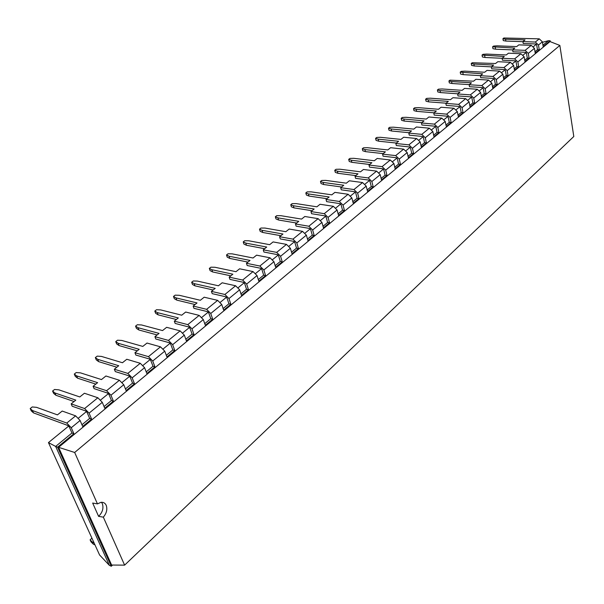 <?xml version="1.0" encoding="UTF-8"?>
<svg xmlns="http://www.w3.org/2000/svg" width="604" height="604" viewBox="0 0 604 604"><rect width="100%" height="100%" fill="white"/><g stroke="black" fill="none" stroke-linecap="round" stroke-linejoin="round"><path stroke-width="0.91" d="M536.329 44.273L533.566 46.531M526.122 52.608L523.26 54.941M515.68 61.132L512.728 63.541M505.004 69.853L501.954 72.337M494.087 78.762L490.939 81.336M482.921 87.882L479.667 90.54M471.49 97.214L468.13 99.954M459.795 106.765L456.322 109.596M447.813 116.542L444.227 119.471M435.552 126.553L431.837 129.588M422.989 136.814L419.146 139.947M410.108 147.323L406.137 150.57M396.911 158.097L392.804 161.457M383.381 169.15L379.131 172.616M369.505 180.475L365.103 184.069M355.265 192.102L350.705 195.824M340.648 204.039L335.93 207.889M325.647 216.285L320.754 220.279M310.229 228.871L305.171 233.001M294.397 241.796L289.15 246.077M278.127 255.084L272.683 259.524M261.396 268.742L255.749 273.348M244.182 282.793L238.331 287.572M226.47 297.251L220.392 302.211M208.237 312.14L201.932 317.289M189.46 327.466L182.914 332.819M170.117 343.261L163.314 348.818M150.177 359.546L143.103 365.322M129.611 376.337L122.257 382.34M108.388 393.657L100.74 399.908M86.485 411.543L78.52 418.044M68.675 426.084L48.456 442.589L99.569 554.97L109.392 565.367L111.295 566.25L112.563 565.05M48.456 442.589L55.636 446.424L109.392 565.367M542.483 42.295L548.417 40.717L550.191 40.778L549.995 41.578L58.58 447.322L57.576 447.179L73.892 433.717L71.951 432.993L55.636 446.424L57.576 447.179L111.295 566.25L111.627 565.042L124.613 565.14L573.8 136.504L559.855 45.428L74.662 452.471L97.455 503.887L100.936 502.339C103.375 502.06 105.134 503.056 106.221 505.329C107.55 509.315 106.591 513.257 103.337 517.152L124.613 565.14M73.892 433.717L71.264 427.73L66.757 423.057L32.465 410.546L30.2 408.553L32.246 406.953L36.55 407.338L57.44 414.873L62.197 411.06L75.628 415.846L80.105 420.49L82.695 426.454L91.604 419.108L89.656 418.413L81.955 424.755M91.604 419.108L89.067 413.151L102.287 402.324L104.764 408.251L113.393 401.131L111.438 400.482L104.054 406.56M113.393 401.131L110.955 395.22L123.76 384.725L126.138 390.622L134.496 383.721L132.548 383.102L125.458 388.938M134.496 383.721L132.163 377.847L144.575 367.685L146.847 373.529L154.956 366.847L153.001 366.266L146.198 371.868M154.956 366.847L152.721 361.011L164.749 351.158L166.93 356.964L174.79 350.479L172.842 349.935L166.304 355.311M174.79 350.479L172.646 344.688L184.318 335.129L186.41 340.898L194.035 334.601L192.087 334.087L185.813 339.252M194.035 334.601L191.981 328.848L203.306 319.576L205.315 325.299L212.714 319.191L210.766 318.708L204.741 323.668M212.714 319.191L210.743 313.484L221.736 304.476L223.661 310.162L230.856 304.227L228.908 303.767L223.118 308.538M230.856 304.227L228.961 298.557L239.637 289.807L241.487 295.454L248.478 289.693L246.53 289.256L240.958 293.846M248.478 289.693L246.659 284.061L257.032 275.56L258.806 281.162L265.601 275.56L263.661 275.16L258.301 279.569M265.601 275.56L263.85 269.973L273.937 261.713L275.643 267.278L282.249 261.826L280.316 261.449L275.16 265.692M282.249 261.826L280.573 256.285L290.381 248.244L292.019 253.771L298.444 248.471L296.511 248.108L291.551 252.193M298.444 248.471L296.828 242.967L306.371 235.145L307.949 240.626L314.201 235.469L312.276 235.137L307.496 239.063M314.201 235.469L312.646 230.003L321.94 222.4L323.45 227.836L329.535 222.816L327.617 222.506L323.019 226.289M329.535 222.816L328.048 217.395L337.085 209.988L338.542 215.386L344.469 210.502L342.551 210.207L338.127 213.846M357.107 198.225L359.01 198.497L357.636 193.159L366.213 186.13L362.543 182.544L349.346 180.777L346.341 183.186L325.684 180.385L321.766 180.453L320.467 181.472L323.087 182.423L343.759 185.262L340.716 187.701L341.283 189.822L354.495 191.679L355.726 192.887L357.107 198.225L352.842 201.736M371.286 186.553L373.181 186.81L371.86 181.502L380.218 174.654L376.594 171.121L363.442 169.475L360.512 171.823L339.916 169.211L336.028 169.294L334.759 170.29L337.387 171.204L357.991 173.846L355.031 176.225L355.575 178.331L368.742 180.067L369.958 181.253L371.286 186.553L367.179 189.935M380.218 174.654L381.517 179.932L386.998 175.409L385.103 175.168L381.147 178.429M386.998 175.409L385.722 170.147L393.876 163.473L395.122 168.712L400.467 164.303L398.58 164.077L394.767 167.217M400.467 164.303L399.244 159.078L407.187 152.563L408.387 157.765L413.604 153.461L411.724 153.257L408.047 156.285M424.544 142.695L426.416 142.891L425.284 137.742L432.849 131.544L429.376 128.199L416.428 126.983L413.77 129.113L393.461 127.18L389.671 127.323L388.523 128.229L391.166 128.984L411.483 130.947L408.802 133.099L409.27 135.145L422.241 136.436L423.412 137.553L424.544 142.695L421.003 145.617M432.849 131.544L433.959 136.67L438.927 132.57L437.062 132.397L433.642 135.205M438.927 132.57L437.832 127.467L445.216 121.412L446.288 126.5L451.135 122.499L449.278 122.333L445.979 125.051M451.135 122.499L450.086 117.433L457.296 111.521L458.323 116.572L463.057 112.661L461.207 112.51L458.028 115.13M472.864 102.922L474.706 103.058L473.725 98.059L480.61 92.427L477.281 89.249L464.544 88.395L462.128 90.336L442.143 88.969L438.451 89.165L437.409 89.988L440.052 90.615L460.052 92.004L457.613 93.96L458.013 95.945L470.773 96.859L471.883 97.931L472.864 102.922L469.799 105.443M480.61 92.427L481.562 97.403L486.084 93.673L484.249 93.544L481.29 95.983M495.378 84.379L497.198 84.5L496.299 79.577L502.868 74.194L499.606 71.091L486.99 70.396L484.68 72.254L464.861 71.136L461.222 71.355L460.218 72.14L482.694 73.847L480.361 75.711L480.731 77.674L493.377 78.422L494.472 79.464L495.378 84.379L492.524 86.734M502.868 74.194L503.751 79.094L508.07 75.53L506.258 75.425L503.502 77.697M516.896 66.666L518.7 66.765L517.862 61.91L524.144 56.768L520.942 53.741L508.447 53.19L506.235 54.964L486.598 54.081L483.004 54.315L482.045 55.07L504.332 56.489L502.105 58.271L502.452 60.204L514.978 60.808L516.05 61.827L516.896 66.666L514.231 68.856M527.292 58.105L529.089 58.188L528.289 53.371L534.434 48.335L531.263 45.345L518.821 44.87L516.662 46.599L497.107 45.829L493.544 46.07L492.6 46.802L514.804 48.094L512.622 49.838L512.955 51.755L525.427 52.291L526.484 53.295L527.292 58.105L524.725 60.219M534.434 48.335L535.22 53.129L539.259 49.8L537.469 49.724L534.993 51.763M548.417 40.717L542.951 45.217M550.342 41.714L550.191 40.778L543.17 46.576L542.4 41.812L539.259 38.845L503.857 37.999L502.936 38.716L505.563 39.192L525.042 39.879L522.913 41.585L523.238 43.488L535.642 43.956L536.692 44.953L537.469 49.724M71.951 432.993L69.317 427.02L67.822 425.465L33.537 412.902L31.272 410.894L30.2 408.553M89.656 418.413L87.112 412.472L85.632 410.931L72.193 406.243L71.166 403.872L84.605 408.546L97.863 397.764L84.401 393.249L79.796 396.949L58.852 389.837L54.564 389.489L52.586 391.037L54.896 392.947L75.825 400.127L71.166 403.872M529.089 58.188L524.959 61.593L524.144 56.768M111.438 400.482L109.007 394.571L107.542 393.068L94.081 388.636L93.091 386.281L106.561 390.69L119.403 380.256L105.919 375.998L101.457 379.576L80.475 372.864L76.21 372.555L74.284 374.057L76.633 375.877L97.614 382.664L93.091 386.281M518.7 66.765L514.472 70.245L513.626 65.383L510.395 62.318L497.832 61.699L495.574 63.511L472.23 62.74L471.248 63.511L473.891 64.054L493.634 65.066L491.354 66.893L491.716 68.841L504.302 69.52L505.382 70.547L506.258 75.425M132.548 383.102L130.207 377.236L128.765 375.756L115.288 371.581L114.337 369.24L127.829 373.4L140.271 363.283L126.78 359.267L122.453 362.74L101.434 356.413L97.191 356.141L95.334 357.598L97.712 359.335L118.724 365.73L114.337 369.24M153.001 366.266L150.766 360.437L149.339 358.98L135.847 355.046L134.941 352.721L148.441 356.639L160.498 346.832L147.006 343.049L142.808 346.417L121.774 340.445L117.553 340.211L115.749 341.622L118.157 343.283L139.192 349.316L134.941 352.721M497.198 84.5L492.781 88.139L491.867 83.201L488.568 80.068L475.892 79.298L473.536 81.193L449.965 80.158L448.938 80.959L451.581 81.563L471.498 82.816L469.119 84.734L469.504 86.704L482.203 87.535L483.306 88.592L484.249 93.544M172.842 349.935L170.69 344.144L169.286 342.717L155.794 339.003L154.926 336.7L168.425 340.392L180.12 330.879L166.629 327.315L162.552 330.577L141.51 324.952L137.319 324.748L135.56 326.122L138.006 327.708L159.048 333.393L154.926 336.7M192.087 334.087L190.026 328.342L188.637 326.938L175.152 323.434L174.314 321.147L187.806 324.627L199.161 315.394L185.677 312.034L181.721 315.205L160.679 309.905L156.512 309.739L154.805 311.068L157.274 312.585L178.316 317.938L174.314 321.147M474.706 103.058L470.078 106.87L469.089 101.865L465.722 98.641L452.932 97.705L450.463 99.69L430.395 98.195L426.681 98.377L425.609 99.215L428.251 99.879L448.334 101.397L445.835 103.397L446.258 105.398L459.07 106.402L460.195 107.482L461.207 112.51M210.766 318.708L208.788 313L207.421 311.619L193.944 308.327L193.137 306.054L206.621 309.323L217.651 300.362L204.175 297.206L200.332 300.286L179.297 295.288L175.152 295.152L173.499 296.443L175.99 297.893L197.025 302.936L193.137 306.054M449.278 122.333L448.228 117.267L447.088 116.172L434.216 115.085L433.785 113.061L446.658 114.141L453.891 108.259L441.048 107.24L438.519 109.271L418.368 107.633L414.631 107.806L413.536 108.66L416.179 109.354L436.345 111.015L433.785 113.061M228.908 303.767L227.013 298.104L225.654 296.745L212.193 293.642L211.423 291.392L224.892 294.473L235.605 285.76L222.144 282.793L218.414 285.783L197.395 281.087L193.272 280.973L191.664 282.234L194.178 283.616L215.198 288.365L211.423 291.392M437.062 132.397L435.967 127.293L434.812 126.183L421.894 124.99L421.449 122.959L434.374 124.13L441.781 118.112L428.885 116.995L426.296 119.071L406.062 117.297L402.302 117.448L401.177 118.331L403.819 119.056L424.061 120.86L421.449 122.959M246.53 289.256L244.711 283.638L243.374 282.302L229.928 279.38L229.188 277.145L242.642 280.045L253.046 271.581L239.607 268.788L235.983 271.694L214.994 267.278L210.894 267.187L209.331 268.41L211.861 269.731L232.857 274.201L229.188 277.145M263.661 275.16L261.909 269.58L260.588 268.259L247.172 265.518L246.455 263.291L259.886 266.017L270.003 257.795L256.587 255.167L253.061 257.999L232.102 253.846L228.033 253.786L226.508 254.971L229.059 256.232L250.026 260.43L246.455 263.291M426.416 142.891L421.328 147.089L420.18 141.925L416.662 138.535L403.661 137.221L400.943 139.403L380.558 137.312L376.745 137.44L375.567 138.361L378.21 139.162L398.602 141.276L395.854 143.48L396.337 145.541L409.361 146.938L410.539 148.078L411.724 153.257M280.316 261.449L278.633 255.907L277.327 254.609L263.933 252.034L263.246 249.829L276.655 252.381L286.492 244.386L273.106 241.925L269.671 244.673L248.75 240.777L244.711 240.739L243.223 241.894L245.79 243.102L266.719 247.044L263.246 249.829M398.58 164.077L397.349 158.86L396.164 157.704L383.087 156.202L382.589 154.126L395.665 155.606L403.638 149.128L390.584 147.708L387.798 149.943L367.345 147.686L363.502 147.799L362.294 148.743L364.929 149.581L385.397 151.868L382.589 154.126M296.511 248.108L294.895 242.612L293.604 241.336L280.241 238.912L279.584 236.723L292.955 239.124L302.529 231.347L289.18 229.037L285.835 231.709L264.96 228.055L260.943 228.04L259.501 229.165L262.076 230.32L282.959 234.02L279.584 236.723M385.103 175.168L383.827 169.913L382.626 168.743L369.505 167.127L368.984 165.035L382.113 166.629L390.282 159.984L377.183 158.459L374.329 160.747L353.801 158.316L349.935 158.414L348.697 159.38L351.324 160.256L371.868 162.718L368.984 165.035M312.276 235.137L310.72 229.679L309.444 228.418L296.119 226.153L295.484 223.978L308.825 226.228L318.134 218.656L304.824 216.489L301.57 219.093L280.739 215.666L276.745 215.673L275.341 216.768L277.931 217.87L298.769 221.343L295.484 223.978M327.617 222.506L326.122 217.085L324.861 215.847L311.573 213.718L310.962 211.566L324.265 213.673L333.332 206.296L320.052 204.273L316.889 206.81L296.111 203.601L292.14 203.631L290.773 204.696L293.378 205.745L314.163 208.999L310.962 211.566M373.181 186.81L367.557 191.445L366.213 186.13M342.551 210.207L341.117 204.824L339.871 203.608L326.621 201.615L326.032 199.479L339.297 201.449L348.131 194.262L334.888 192.374L331.807 194.843L311.09 191.845L307.142 191.891L305.813 192.933L308.418 193.937L329.15 196.979L326.032 199.479M359.01 198.497L353.242 203.261L351.838 197.901L348.131 194.262M32.465 410.546L33.537 412.902M522.913 41.585L535.333 42.038L539.259 38.845M539.259 49.8L538.481 45.021L535.333 42.038M89.067 413.151L84.605 408.546M528.289 53.371L525.102 50.358L531.263 45.345M512.622 49.838L525.102 50.358M102.287 402.324L97.863 397.764M110.955 395.22L106.561 390.69M517.862 61.91L514.638 58.86L520.942 53.741M482.045 55.07L482.4 56.965L485.035 57.493L514.638 58.86M123.76 384.725L119.403 380.256M132.163 377.847L127.829 373.4M491.354 66.893L503.947 67.557L510.395 62.318M508.07 75.53L507.201 70.645L503.947 67.557M144.575 367.685L140.271 363.283M152.721 361.011L148.441 356.639M496.299 79.577L493.015 76.451L499.606 71.091M480.361 75.711L493.015 76.451M164.749 351.158L160.498 346.832M172.646 344.688L168.425 340.392M469.119 84.734L481.826 85.549L488.568 80.068M486.084 93.673L485.14 88.713L481.826 85.549M184.318 335.129L180.12 330.879M191.981 328.848L187.806 324.627M473.725 98.059L470.38 94.858L477.281 89.249M457.613 93.96L470.38 94.858M203.306 319.576L199.161 315.394M210.743 313.484L206.621 309.323M445.835 103.397L458.655 104.386L465.722 98.641M463.057 112.661L462.045 107.633L458.655 104.386M221.736 304.476L217.651 300.362M457.296 111.521L453.891 108.259M228.961 298.557L224.892 294.473M450.086 117.433L446.658 114.141M239.637 289.807L235.605 285.76M445.216 121.412L441.781 118.112M246.659 284.061L242.642 280.045M437.832 127.467L434.374 124.13M257.032 275.56L253.046 271.581M263.85 269.973L259.886 266.017M425.284 137.742L421.788 134.367L429.376 128.199M408.802 133.099L421.788 134.367M273.937 261.713L270.003 257.795M280.573 256.285L276.655 252.381M395.854 143.48L408.885 144.854L416.662 138.535M413.604 153.461L412.426 148.274L408.885 144.854M290.381 248.244L286.492 244.386M407.187 152.563L403.638 149.128M296.828 242.967L292.955 239.124M399.244 159.078L395.665 155.606M306.371 235.145L302.529 231.347M393.876 163.473L390.282 159.984M312.646 230.003L308.825 226.228M385.722 170.147L382.113 166.629M321.94 222.4L318.134 218.656M328.048 217.395L324.265 213.673M371.86 181.502L368.206 177.938L376.594 171.121M355.031 176.225L368.206 177.938M337.085 209.988L333.332 206.296M344.469 210.502L343.034 205.118L339.297 201.449M357.636 193.159L353.936 189.543L362.543 182.544M340.716 187.701L353.936 189.543M74.662 452.471L58.58 447.322L111.627 565.042M95.002 544.929L93.333 544.166L92.404 542.128L90.102 539.833L91.929 538.172M94.073 542.883L92.404 542.128M549.995 41.578L559.855 45.428M502.936 38.716L503.268 40.596L505.895 41.064L522.928 41.691M492.6 46.802L492.947 48.69L495.574 49.188L512.637 49.898M52.586 391.037L53.613 393.363L55.923 395.28L74.073 401.539M74.284 374.057L75.273 376.375L77.622 378.202L95.802 384.106M471.248 63.511L471.618 65.421L474.261 65.972L491.384 66.87M95.334 357.598L96.278 359.893L98.656 361.637L116.874 367.217M460.218 72.14L460.603 74.066L463.245 74.647L480.444 75.643M115.749 341.622L116.655 343.91L119.063 345.571L137.304 350.833M448.938 80.959L449.338 82.907L451.981 83.511L469.255 84.62M135.56 326.122L136.436 328.387L138.875 329.98L157.115 334.941M437.409 89.988L437.817 91.944L440.459 92.578L457.809 93.801M154.805 311.068L155.643 313.317L158.112 314.835L176.353 319.508M425.609 99.215L426.031 101.185L428.674 101.857L446.092 103.193M173.499 296.443L174.307 298.678L176.798 300.128L195.032 304.529M413.536 108.66L413.974 110.645L416.617 111.347L434.11 112.805M191.664 282.234L192.442 284.446L194.956 285.835L213.174 289.98M401.177 118.331L401.637 120.332L404.28 121.064L421.834 122.65M209.331 268.41L210.079 270.615L212.608 271.936L230.811 275.839M388.523 128.229L388.999 130.245L391.641 131.008L409.263 132.729M226.508 254.971L227.225 257.161L229.777 258.421L247.95 262.091M375.567 138.361L376.066 140.392L378.7 141.193L396.39 143.057M243.223 241.894L243.918 244.061L246.477 245.277L264.627 248.72M362.294 148.743L362.808 150.789L365.443 151.627L383.193 153.635M259.501 229.165L260.165 231.317L262.74 232.472L280.852 235.711M348.697 159.38L349.225 161.442L351.86 162.325L369.671 164.484M275.341 216.768L275.983 218.912L278.572 220.015L296.639 223.05M334.759 170.29L335.311 172.367L337.93 173.288L355.801 175.605M290.773 204.696L291.392 206.817L293.989 207.874L312.011 210.721M320.467 181.472L321.041 183.556L323.653 184.522L341.585 187.006M305.813 192.933L306.402 195.039L309.014 196.051L326.99 198.708M101.472 502.279L102.37 503.713C103.775 508.236 102.514 512.449 98.595 516.352L103.337 517.152M98.595 516.352L92.669 503.056L97.455 503.887M93.333 544.166L91.03 541.871L90.102 539.833M505.563 39.192L505.895 41.064M495.235 47.301L495.574 49.188M54.896 392.947L55.923 395.28M484.68 55.583L485.035 57.493M76.633 375.877L77.622 378.202M473.891 64.054L474.261 65.972M97.712 359.335L98.656 361.637M462.86 72.714L463.245 74.647M118.157 343.283L119.063 345.571M451.581 81.563L451.981 83.511M138.006 327.708L138.875 329.98M440.052 90.615L440.459 92.578M157.274 312.585L158.112 314.835M428.251 99.879L428.674 101.857M175.99 297.893L176.798 300.128M416.179 109.354L416.617 111.347M194.178 283.616L194.956 285.835M403.819 119.056L404.28 121.064M211.861 269.731L212.608 271.936M391.166 128.984L391.641 131.008M229.059 256.232L229.777 258.421M378.21 139.162L378.7 141.193M245.79 243.102L246.477 245.277M364.929 149.581L365.443 151.627M262.076 230.32L262.74 232.472M351.324 160.256L351.86 162.325M277.931 217.87L278.572 220.015M337.387 171.204L337.93 173.288M293.378 205.745L293.989 207.874M323.087 182.423L323.653 184.522M308.418 193.937L309.014 196.051M538.481 45.021L542.4 41.812M71.264 427.73L80.105 420.49M66.757 423.057L75.628 415.846M507.201 70.645L513.626 65.383M485.14 88.713L491.867 83.201M462.045 107.633L469.089 101.865M412.426 148.274L420.18 141.925M343.034 205.118L351.838 197.901"/></g></svg>
